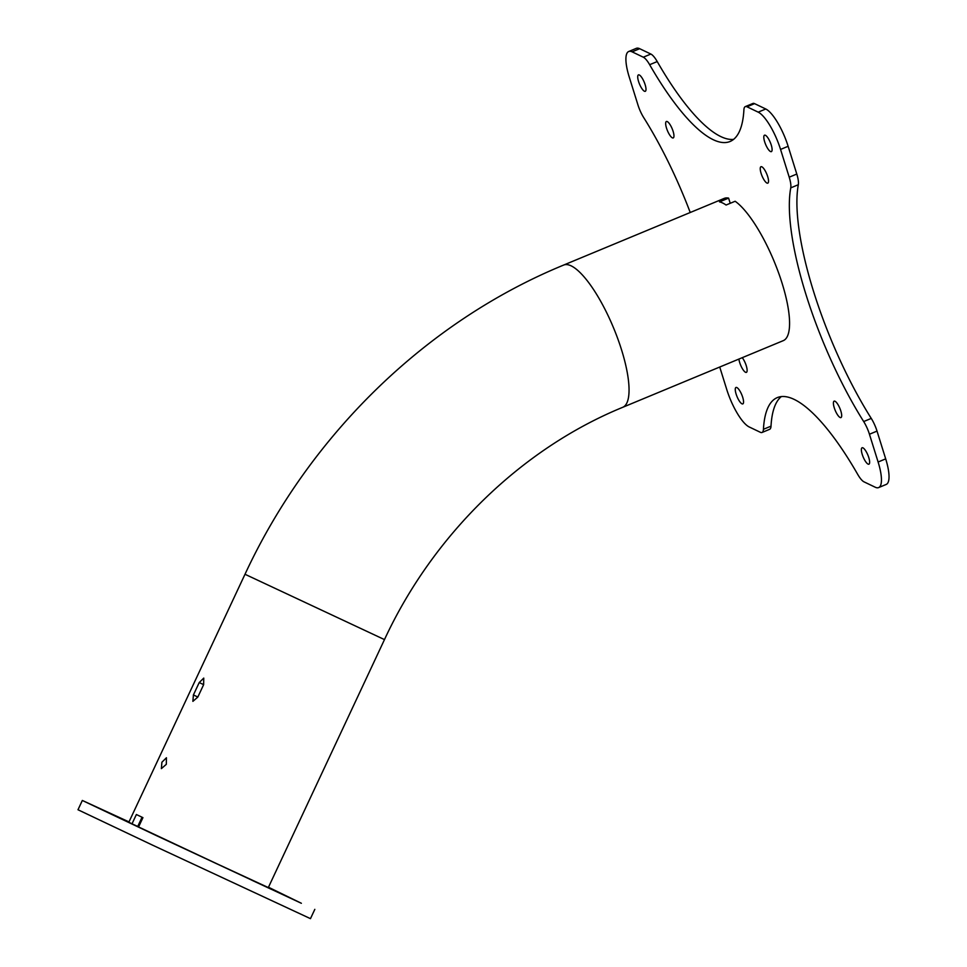 <?xml version="1.0" encoding="UTF-8"?>
<svg xmlns="http://www.w3.org/2000/svg" width="967" height="967" viewBox="0 0 967 967"><rect width="100%" height="100%" fill="white"/><g stroke="black" fill="none" stroke-linecap="round" stroke-linejoin="round"><path stroke-width="1.45" d="M128.998 821.902L82.34 800.458L156.932 835.863L301.378 903.287L268.475 887.235M563.616 265.079C426.326 321.503 309.549 435.198 245.002 574.265L128.841 822.228L132.02 823.811L136.371 814.516L142.935 817.647L138.571 826.954L216.946 863.797L268.318 887.573L384.479 639.598C433.252 534.364 521.612 448.736 622.675 407.325L783.21 340.674A77.009 22.048 67.4 0 0 779.801 276.272A77.009 22.048 67.4 0 0 735.15 201.257L726.072 205.028A77.009 22.048 67.4 0 0 722.639 202.985A77.009 22.048 67.4 0 0 719.508 201.885L728.598 198.114A77.009 22.048 67.4 0 0 724.15 198.416L563.616 265.079A77.009 22.048 67.4 0 1 571.195 265.877A77.009 22.048 67.4 0 1 617.804 338.788A77.009 22.048 67.4 0 1 622.675 407.325M138.668 826.749L137.785 826.338M132.02 823.811L137.725 826.471L142.052 817.236M101.632 809.609L120.996 818.626L101.632 809.609M252 880.296L271.364 889.314L252 880.296M82.34 800.458L77.989 809.754L152.581 845.158L310.467 918.65L314.819 909.355M649.655 64.704A17.116 4.895 -112.6 0 0 643.297 57.198L650.876 54.055A17.116 4.895 67.4 0 1 657.222 61.562L649.655 64.704A171.147 48.979 -112.6 0 0 730.025 141.508A171.147 48.979 -112.6 0 0 743.913 109.779A17.116 4.895 -112.6 0 1 745.303 106.612A17.116 4.895 -112.6 0 1 746.995 106.793L758.188 112.148A34.232 9.791 -112.6 0 1 780.562 149.426L789.217 177.191L796.796 174.048L788.129 146.283A34.232 9.791 -112.6 0 0 765.767 108.993L754.562 103.638L746.995 106.793M643.297 57.198L632.104 51.843A34.232 9.791 -112.6 0 0 628.731 51.493A34.232 9.791 -112.6 0 0 629.251 77.082L637.918 104.835A17.116 4.895 -112.6 0 0 643.671 117.539A171.147 48.979 -112.6 0 1 690.233 212.498M719.738 367.025L726.797 389.653A34.232 9.791 -112.6 0 0 749.171 426.943L760.364 432.297A17.116 4.895 -112.6 0 0 762.044 432.479A17.116 4.895 -112.6 0 0 763.434 429.3L771.013 426.157A17.116 4.895 67.4 0 1 769.623 429.324L762.044 432.479M796.796 174.048A17.116 4.895 67.4 0 1 798.319 184.721A171.147 48.979 -112.6 0 0 871.255 418.409A17.116 4.895 67.4 0 1 877.021 431.101L885.687 458.866A34.232 9.791 -112.6 0 1 886.195 484.443L878.628 487.586A34.232 9.791 -112.6 0 1 875.256 487.235L864.063 481.88A17.116 4.895 -112.6 0 1 857.705 474.374A171.147 48.979 -112.6 0 0 777.335 397.582A171.147 48.979 -112.6 0 0 763.434 429.3M878.628 487.586A34.232 9.791 -112.6 0 0 878.109 462.008L869.442 434.243A17.116 4.895 -112.6 0 0 863.688 421.552L871.255 418.409M798.319 184.721L790.752 187.864A171.147 48.979 -112.6 0 0 863.688 421.552M790.752 187.864A17.116 4.895 -112.6 0 0 789.217 177.191M730.218 203.3L728.598 198.114M738.909 359.071A8.896 2.55 -112.6 0 0 739.695 362.577A8.896 2.55 -112.6 0 0 746.391 372.368A8.896 2.55 -112.6 0 0 746.258 365.719A8.896 2.55 -112.6 0 0 742.257 357.681M834.267 407.808A8.896 2.55 -112.6 0 0 840.964 417.587A8.896 2.55 -112.6 0 0 840.819 410.939A8.896 2.55 -112.6 0 0 834.134 401.148A8.896 2.55 -112.6 0 0 834.267 407.808M761.102 173.371A8.896 2.55 -112.6 0 0 767.798 183.15A8.896 2.55 -112.6 0 0 767.665 176.502A8.896 2.55 -112.6 0 0 760.969 166.723A8.896 2.55 -112.6 0 0 761.102 173.371M666.529 128.152A8.896 2.55 -112.6 0 0 673.225 137.93A8.896 2.55 -112.6 0 0 673.092 131.282A8.896 2.55 -112.6 0 0 666.396 121.491A8.896 2.55 -112.6 0 0 666.529 128.152M868.777 457.548A8.896 2.55 -112.6 0 0 862.093 447.757A8.896 2.55 -112.6 0 0 862.226 454.405A8.896 2.55 -112.6 0 0 868.91 464.196A8.896 2.55 -112.6 0 0 868.777 457.548M742.692 397.256A8.896 2.55 -112.6 0 0 735.996 387.465A8.896 2.55 -112.6 0 0 736.129 394.113A8.896 2.55 -112.6 0 0 742.825 403.904A8.896 2.55 -112.6 0 0 742.692 397.256M645.134 84.673A8.896 2.55 -112.6 0 0 638.45 74.882A8.896 2.55 -112.6 0 0 638.583 81.542A8.896 2.55 -112.6 0 0 645.267 91.321A8.896 2.55 -112.6 0 0 645.134 84.673M771.231 144.965A8.896 2.55 -112.6 0 0 764.534 135.187A8.896 2.55 -112.6 0 0 764.667 141.835A8.896 2.55 -112.6 0 0 771.364 151.626A8.896 2.55 -112.6 0 0 771.231 144.965M650.876 54.055L639.671 48.701A34.232 9.791 -112.6 0 0 636.298 48.35L628.731 51.493M657.222 61.562A171.147 48.979 -112.6 0 0 733.578 139.381M745.303 106.612L752.882 103.469A17.116 4.895 67.4 0 1 754.562 103.638M781.348 396.567A171.147 48.979 -112.6 0 0 771.013 426.157M166.312 764.329L166.445 757.765L161.9 762.226L161.38 768.62L166.312 764.329M193.4 694.959L192.88 701.353L197.824 697.074L203.626 684.672L203.759 678.097L199.214 682.569L193.4 694.959L197.836 697.026M639.671 48.701L632.104 51.843M765.767 108.993L758.188 112.148M788.129 146.283L780.562 149.426M877.021 431.101L869.442 434.243M885.687 458.866L878.109 462.008M245.002 574.265L384.479 639.598M199.214 682.569L203.65 684.636"/></g></svg>
